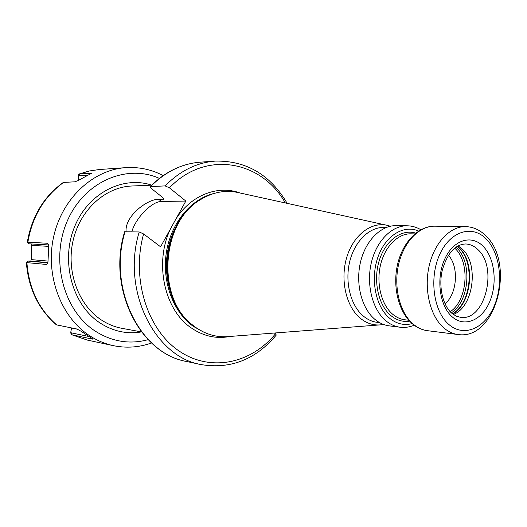 <?xml version="1.0" encoding="UTF-8"?>
<svg xmlns="http://www.w3.org/2000/svg" width="527" height="527" viewBox="0 0 527 527"><rect width="100%" height="100%" fill="white"/><g stroke="black" fill="none" stroke-linecap="round" stroke-linejoin="round"><path stroke-width="0.79" d="M448.411 255.233C459.136 266.748 457.238 293.882 445.019 303.796M458.082 245.832L462.311 249.08C479.274 264.185 473.391 307.452 453.286 314.448M407.18 225.78L396.218 225.622C380.856 225.292 365.409 240.72 360.428 262.42C355.369 284.079 361.739 308.473 374.921 319.382C379.335 323.038 384.097 325.192 389.216 325.857L400.092 327.227C394.96 326.562 390.184 324.382 385.764 320.686C372.549 309.659 366.173 284.975 371.258 263.039C376.271 241.063 391.778 225.451 407.18 225.78C412.015 225.879 416.574 227.196 420.862 229.732M386.258 227.48L383.827 227.44C369.111 227.091 354.335 241.676 349.572 262.196C344.744 282.683 350.817 305.785 363.432 316.154C367.681 319.652 372.266 321.707 377.194 322.333L379.611 322.636M383.432 324.421L381.014 324.816C373.63 325.62 366.746 323.453 360.376 318.315C346.081 306.674 339.902 279.62 346.806 257.156C353.591 234.627 371.858 221.129 387.958 225.51L390.296 226.241M385.948 225.069L239.633 192.902C226.386 189.615 213.422 191.808 200.741 199.483C161.367 221.465 156.071 297.3 191.999 324.553L195.543 327.307C206.189 334.711 217.539 337.767 229.601 336.476L381.014 324.816M240.114 193.007C218.106 184.845 191.36 194.806 176.018 218.837L170.583 228.692C154.016 262.637 164.319 309.902 191.163 327.847C203.409 336.252 216.386 339.118 230.095 336.437M176.018 218.837L185.827 201.064L161.466 201.472C152.026 201.209 135.584 218.086 131.822 231.735M143.614 233.962C131.065 278.506 147.329 329.645 179.002 350.962C210.622 372.563 251.122 363.498 275.483 333.808L276.306 335.027C255.641 359.546 230.562 369.394 201.083 364.585C154.694 356.931 121.17 290.193 139.227 231.959L143.614 233.962L160.59 246.814L170.583 228.692M139.227 231.959L124.616 231.808M285.318 202.948C261.616 160.682 205.78 149.615 169.437 187.836L165.103 185.899L150.241 186.604L151.374 188.501L162.883 197.658L163.772 199.16L158.772 199.344C148.173 198.646 124.708 215.727 126.085 231.57M56.83 325.027C38.965 309.527 28.985 288.724 26.897 262.63L26.357 262.525C28.418 288.48 38.431 309.257 56.402 324.849L76.955 329.026L80.888 331.14L92.192 338.538L92.798 339.026L92.377 339.111L92.245 338.565M63.141 182.546C43.748 196.617 31.804 216.498 27.312 242.196L27.859 242.189C32.391 216.353 44.314 196.426 63.622 182.408L63.056 182.605M78.523 175.043L79.531 173.903L91.441 173.324L78.194 180.53L74.854 181.815L63.622 182.408M27.859 242.189L47.41 243.263L48.379 244.324L48.715 246.484L48.003 261.464L47.516 263.467L46.402 264.449L47.72 262.96M26.897 262.63L46.402 264.449M71.567 327.959L70.77 332.241L70.993 333.854L71.679 334.724L92.377 339.111M70.77 332.241L71.343 332.873L88.668 336.463M70.993 333.854L70.947 333.505M141.414 331.898L121.968 328.334C114.55 326.964 107.561 324.092 100.993 319.718C78.095 304.527 65.888 270.647 73.22 240.002C80.433 209.318 105.729 186.92 131.915 185.998L151.671 185.168M169.437 187.836L185.827 201.064M275.483 333.808L274.448 333.024M31.745 243.981L31.198 259.613L30.836 261.076L27.832 261.049L47.746 262.861M48.576 244.956L28.649 243.803L27.318 242.196M47.41 243.263L48.543 244.811M87.798 175.214L78.866 175.781L78.227 176.321L78.615 180.326M91.066 173.133L90.842 173.758M454.669 248.105L454.926 248.355C470.407 262.222 467.568 300.462 450.223 311.72M451.329 312.827C469.353 301.694 472.541 262.097 456.58 247.789L455.914 247.163M457.159 246.353L458.865 247.868C475.275 262.565 471.303 303.664 452.443 313.802M452.634 313.947C471.658 304.112 475.828 262.723 459.34 247.96L457.364 246.234M451.771 313.229L456.066 316.088L460.558 317.353C484.906 321.417 498.364 267.815 477.996 249.666C474.326 246.063 470.222 244.166 465.69 243.968C455.104 244.39 447.265 253.276 442.173 270.614C438.444 286.866 442.917 305.298 451.415 312.913M483.002 246.168C471.434 234.284 453.319 239.864 444.709 259.126C435.915 278.223 439.492 305.686 451.962 316.635C464.307 327.866 481.797 320.482 489.636 301.885C497.653 283.44 494.695 257.782 483.002 246.168M486.184 238.942C472.278 224.482 450.275 230.991 439.742 254.403C428.985 277.604 433.405 311.095 448.602 324.25C463.648 337.761 484.741 328.604 494.142 306.174C503.753 283.921 500.248 253.079 486.184 238.942M485.762 235.721C479.893 229.884 473.16 226.847 465.552 226.61C449.999 226.261 434.228 242.907 429.064 266.339C423.827 289.731 430.21 316.016 443.55 327.669C448.009 331.569 452.831 333.854 458.009 334.526C496.091 340.442 515.63 264.014 486.125 236.089M458.009 334.526L427.483 330.679C422.325 330.014 417.522 327.781 413.076 323.986C399.795 312.663 393.406 287.222 398.57 264.6C403.656 241.939 419.294 225.833 434.788 226.169L465.552 226.61M408.754 320.232L404.94 319.784C400.5 319.25 396.37 317.366 392.556 314.138C381.403 304.705 376.113 283.75 380.468 265.2C384.756 246.623 397.892 233.435 410.948 233.823L414.789 233.909M415.731 233.138C401.693 228.639 385.454 240.358 379.269 260.47C372.971 280.509 378.188 304.935 390.698 315.429C396.515 320.258 402.812 322.162 409.578 321.127M412.16 323.604C404.071 325.706 396.508 323.881 389.46 318.11C375.665 306.615 370.231 279.29 377.773 257.591C385.178 235.793 403.629 224.37 418.636 231.05M203.56 197.823L199.693 200.043C160.695 221.827 155.452 296.859 191.037 323.848L194.549 326.575M205.616 196.742C185.076 206.176 169.147 230.839 166.73 258.355C164.312 285.878 175.689 313.236 194.285 326.47L196.446 327.939M203.751 332.135L193.205 326.299C173.231 312.142 161.815 281.681 166.367 252.473C170.88 223.25 190.642 199.246 213.435 193.607M79.643 173.89L89.353 170.979L99.228 169.536L89.175 171.005L79.313 173.963M151.506 342.978C139.082 347.425 126.355 348.314 113.318 345.646C104.972 343.854 97.054 340.528 89.57 335.666C60.901 317.162 45.032 275.219 53.642 236.748C62.12 198.224 93.259 169.727 125.755 167.645L99.228 169.536M148.113 339.671C129.761 344.605 112.146 341.759 95.255 331.134C63.438 310.713 49.973 259.712 67.476 220.569C84.63 181.222 126.895 163.706 159.385 178.409M71.942 334.81L87.304 340.08L113.318 345.646M71.837 334.783L71.343 332.873M77.397 329.184L71.586 328.025M151.697 185.142C122.574 175.451 87.475 193.442 74.142 227.888C60.539 262.189 72.654 305.08 99.866 322.86C112.962 331.318 126.816 334.342 141.44 331.931M163.871 198.844L163.423 199.246M161.466 201.472L158.772 199.344M125.136 231.537C107.343 288.486 140.478 353.821 186.406 361.443C139.965 353.604 106.961 288.401 124.642 231.715M150.241 186.604C165.116 171.762 181.815 163.62 200.332 162.171C182.039 163.587 165.485 171.69 150.676 186.479M165.103 185.899C180.096 170.794 196.828 162.527 215.306 161.097L200.332 162.171M26.798 262.617L28.162 261.096M27.76 242.189L28.972 243.823M47.812 262.598L30.836 261.076M48.003 261.069L31.198 259.613M31.87 245.358L48.721 246.372M79.531 173.903L78.866 175.781M427.483 330.679C421.989 329.961 416.923 327.629 412.279 323.697C398.623 312.07 392.384 286.892 397.536 264.528C402.621 242.17 418.412 225.892 434.788 226.169M400.092 327.227C404.888 327.801 409.591 327.129 414.189 325.218M194.516 326.556L191.999 324.553M203.593 197.803L200.741 199.483M163.199 175.603C151.519 169.47 139.036 166.822 125.755 167.645M71.679 334.724L87.304 340.08M201.083 364.585L186.406 361.443M287.162 203.35C270.193 174.608 246.241 160.524 215.306 161.097M27.832 261.049L26.35 262.525M48.379 244.324L48.53 244.765M47.7 263.026L47.516 263.467M78.227 176.321L78.602 174.714"/></g></svg>

